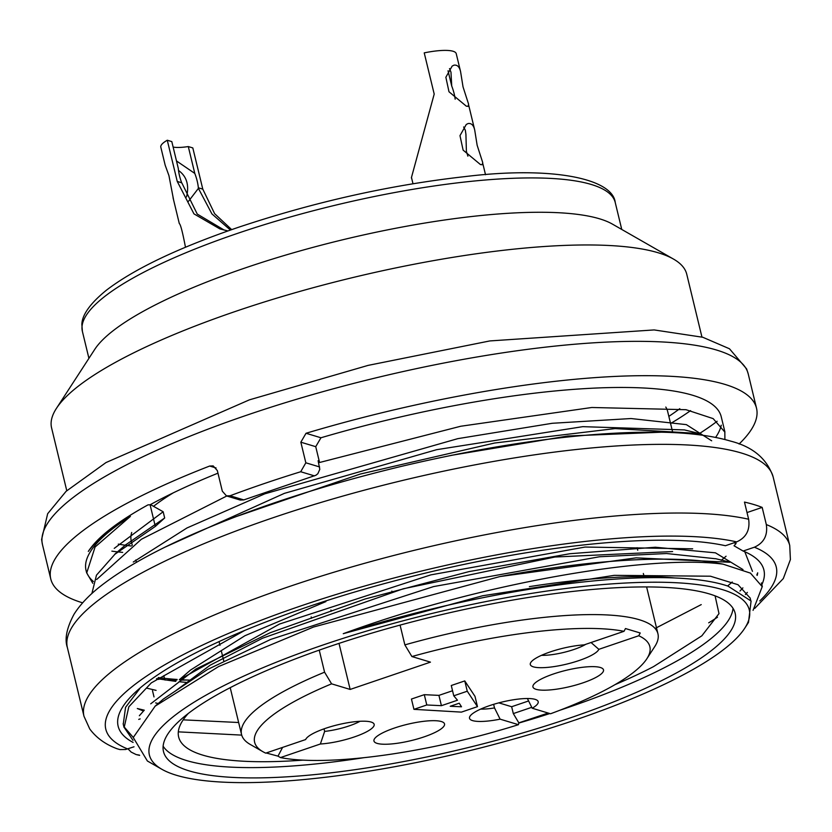<?xml version="1.0" encoding="UTF-8"?>
<svg xmlns="http://www.w3.org/2000/svg" width="832" height="832" viewBox="0 0 832 832"><rect width="100%" height="100%" fill="white"/><g stroke="black" fill="none" stroke-linecap="round" stroke-linejoin="round"><path stroke-width="1.25" d="M244.535 630.51L151.299 682.885L128.825 706.794L124.176 727.428L133.016 740.366M753.064 610.355L762.226 586.664L750.464 573.134L723.06 564.158C649.324 554.237 480.22 583.253 343.252 633.693L482.633 595.764L614.307 575.338L710.455 576.212L738.057 584.73L750.038 597.938M147.347 760.937L133.255 737.506L155.158 706.15L218.525 666.588L313.508 627.037L499.824 576.586L636.126 557.856L729.914 562.255M133.266 737.433L124.79 727.646M123.334 723.642L125.559 707.314L139.755 688.667M499.824 576.586A326.747 75.286 -13.6 0 1 723.06 564.158M235.602 516.786L360.277 474.053L494.634 443.019L615.087 428.584L698.412 433.462M91.884 593.538L96.47 575.162L114.962 554.206L155.324 526.427L150.093 504.774L148.013 504.868C117.541 521.664 97.635 537.181 88.296 551.429C96.21 540.488 110.24 528.809 130.385 516.391L95.077 547.009L86.715 572.936L92.799 583.294M189.55 680.098A326.747 75.286 -13.6 0 1 180.71 679.692M177.174 679.463A326.747 75.286 -13.6 0 1 158.236 677.56M226.782 495.997L141.357 539.282L96.668 579.488M661.263 432.203L567.778 436.01L451.173 455.364M217.963 473.179A326.747 75.286 166.4 0 0 150.093 504.774M139.35 715.728L144.279 710.185L137.301 708.521L143.52 711.048M183.196 719.846L238.649 722.509M655.096 628.451L701.23 604.614M343.252 633.693A312.229 71.937 166.4 0 1 728.052 586.144L751.088 601.037L748.488 622.419L744.702 628.285A308.599 71.105 166.4 0 0 633.963 582.639A308.599 71.105 166.4 0 0 323.991 644.665A308.599 71.105 166.4 0 0 161.876 769.288A308.599 71.105 166.4 0 0 466.045 751.535A308.599 71.105 166.4 0 0 744.702 628.285M163.446 698.994L207.532 669.5L270.733 639.392L433.576 586.581L599.518 556.754L666.557 553.53L715.156 558.709M165.412 546.988L284.388 493.355L436.686 449.675L582.785 426.66L684.06 429.905M126.09 544.554L164.674 517.993L163.166 511.753L150.436 504.577M155.324 526.427L164.674 517.993M747.011 512.564L762.174 507.406L766.324 524.576C767.884 535.34 763.911 542.89 754.385 547.217L743.122 551.044L734.042 545.792L736.07 543.514L734.053 542.776M744.796 551.751L752.471 571.355M742.893 587.881L739.981 591.011M241.717 735.114L178.849 731.879M185.983 682.375L178.994 681.73M175.822 681.398L156.811 678.621M724.911 439.525L724.828 432.058L713.149 418.61L685.994 409.698L591.802 407.493L460.699 426.254L319.561 462.498L318.115 460.72L319.79 469.321L317.855 473.699L315.973 475.228L243.807 499.907L240.271 500.063M163.166 511.753L114.234 548.382M711.672 440.794L686.369 424.632L631.03 418.538L552.261 423.28L457.808 438.651L264.836 493.813L186.971 527.966L133.266 562.037M742.997 569.577L715.437 552.822L655.366 547.238L569.826 553.727L469.009 571.605L365.071 598.998L270.119 632.757L195.842 669.063L150.706 703.83M735.758 542.204L736.07 543.514M724.932 432.047L721.23 416.738A326.747 75.286 166.4 0 0 320.954 437.767L315.734 446.68L319.561 462.498M216.081 467.969L209.664 466.034L213.179 465.91L217.339 470.59L222.321 491.192L226.481 495.882L230.048 495.768A363.054 83.658 -13.6 0 1 264.482 483.486A363.054 83.658 -13.6 0 1 300.706 471.744L305.833 462.8L300.841 442.198L306.02 433.274L320.954 437.767M209.664 466.034A363.054 83.658 166.4 0 0 50.762 578.937A363.054 83.658 166.4 0 0 82.638 602.826M739.086 444.018A363.054 83.658 166.4 0 0 756.517 408.2A363.054 83.658 166.4 0 0 306.02 433.274M130.385 516.391A326.747 75.286 166.4 0 0 86.05 570.398L86.642 572.832M86.497 571.917A326.747 75.286 166.4 0 0 93.413 581.495M715.603 437.424A326.747 75.286 166.4 0 0 721.261 425.183M329.888 646.443A294.07 67.756 166.4 0 0 163.498 751.577A294.07 67.756 166.4 0 0 465.265 748.28A294.07 67.756 166.4 0 0 735.155 613.278A294.07 67.756 166.4 0 0 329.888 646.443M163.134 746.21A294.07 67.756 166.4 0 0 363.99 757.671M518.773 723.07A294.07 67.756 166.4 0 0 549.838 713.544M559.624 710.341A294.07 67.756 166.4 0 0 733.034 608.338M675.116 577.99A294.07 67.756 166.4 0 0 529.391 586.622M615.035 684.632A275.922 63.575 166.4 0 0 653.515 666.63L701.854 635.814L718.994 613.621L715.094 595.858M188.302 713.461A275.922 63.575 166.4 0 0 178.651 737.006A275.922 63.575 166.4 0 0 302.952 760.126M173.264 492.856A275.922 63.575 166.4 0 0 153.525 506.324M131.695 532.47A275.922 63.575 166.4 0 0 131.113 540.384M672.766 432.598L667.67 411.518A275.922 63.575 166.4 0 0 665.787 407.056M325.905 601.588L244.941 635.71L190.559 670.041M701.938 337.033L686.754 274.238A326.747 75.286 166.4 0 0 673.525 259.095L612.446 224.12A274.102 63.159 166.4 0 0 245.783 267.738A274.102 63.159 166.4 0 0 94.765 349.357L56.42 408.387A326.747 75.286 166.4 0 0 51.584 427.898L66.768 490.693M673.525 259.095A326.747 75.286 166.4 0 0 236.444 311.085A326.747 75.286 166.4 0 0 56.42 408.387M118.3 544.118A326.747 75.286 166.4 0 0 125.206 545.22M126.058 545.334A326.747 75.286 166.4 0 0 131.321 546.01M668.845 416.374A326.747 75.286 166.4 0 0 679.775 408.668M692.671 548.818L585.125 547.05L430.81 574.881L279.583 624.021L179.431 679.63M175.042 691.278L210.205 665.163L262.61 638.186L403.208 588.796L554.892 557.024L672.61 551.554M330.938 610.012L331.23 611.208M339.009 643.386L350.158 689.437L331.594 683.842A203.31 46.842 166.4 0 0 262.86 751.67A203.31 46.842 166.4 0 0 265.72 753.137L305.635 739.565A35.329 8.143 166.4 0 1 338.385 724.641A35.329 8.143 166.4 0 1 373.578 723.351A35.329 8.143 166.4 0 1 358.706 735.342A35.329 8.143 166.4 0 1 320.372 744.006L280.467 757.578A203.31 46.842 166.4 0 0 518.43 724.682L518.825 722.852L513.313 713.586L511.649 706.722L498.836 702.863M527.394 698.516L532.22 708.24L550.545 713.762A203.31 46.842 166.4 0 0 646.838 658.778A203.31 46.842 166.4 0 0 638.758 635.752L640.214 632.986L625.477 628.545L624.01 631.311A203.31 46.842 166.4 0 0 411.892 656.542L430.456 662.137L350.158 689.437M411.892 656.542L404.862 644.883A214.198 49.358 -13.6 0 1 657.935 633.776A214.198 49.358 -13.6 0 1 654.763 646.568L646.838 658.778M391.851 591.084L392.059 591.947M400.078 625.102L404.862 644.883M262.86 751.67L250.214 744.432A214.198 49.358 -13.6 0 1 241.55 734.51A214.198 49.358 -13.6 0 1 324.574 672.183L319.238 650.135M311.532 618.28L311.199 616.918M324.574 672.183L331.594 683.842M133.089 742.425A332.197 76.544 -13.6 0 1 123.063 706.358A332.197 76.544 -13.6 0 1 390.676 581.911A332.197 76.544 -13.6 0 1 725.431 545.719L736.694 541.882C746.2 537.576 750.183 530.026 748.634 519.241L744.474 502.081A363.054 83.658 -13.6 0 1 753.906 504.546A363.054 83.658 -13.6 0 1 762.174 507.406M743.122 551.044A332.197 76.544 -13.6 0 1 750.454 554.58A332.197 76.544 -13.6 0 1 761.852 584.667M756.829 575.006L757.692 572.822A326.747 75.286 -13.6 0 1 757.203 575.39M747.365 592.394A326.747 75.286 -13.6 0 1 745.41 594.558M717.486 617.219A326.747 75.286 -13.6 0 1 708.698 622.825M116.99 748.738L119.954 749.58L125.538 749.518L134.014 746.793M138.726 719.378L140.171 718.89M127.993 748.842L131.206 752.107L136.157 754.572L139.412 755.113M467.886 156.177L466.398 151.362L465.92 134.274L465.327 130.239L463.632 126.974M466.346 106.194L448.989 91.759L445.858 77.262L452.15 66.092L453.97 65.166C457.278 64.667 459.482 66.83 460.585 71.656L463.029 86.861L468.614 104.239L468.062 106.361L466.346 106.194M448.042 70.772L451.734 86.05A21.788 7.758 -108.8 0 1 455.166 99.185M451.734 86.05L450.975 72.186L449.509 68.588M460.585 71.656L456.227 53.643A36.306 8.362 166.4 0 0 424.226 52.874L434.2 94.078L411.382 177.767L411.767 178.682M480.47 164.57L463.112 150.124L459.982 135.637L466.274 124.467L468.094 123.542C471.401 123.042 473.606 125.206 474.708 130.031L477.142 145.236L482.737 162.614L482.186 164.736L480.47 164.57M181.917 183.102L197.257 214.074L224.151 230.048M230.412 230.058L211.921 213.907L198.411 188.375L188.562 201.219M186.514 196.934C189.374 185.162 186.711 176.342 178.516 170.466M227.926 230.932L219.887 228.914L193.96 213.876L177.247 181.438L167.274 140.234A36.306 8.362 166.4 0 0 160.815 147.16L165.173 165.173L168.948 175.656L173.628 200.086M167.274 140.234L171.808 141.596L178.298 168.449A21.788 7.758 71.2 0 0 181.792 183.092M176.488 160.95L194.792 173.42L188.292 146.567L192.816 147.93L202.79 189.134L214.625 213.678L231.67 229.622M198.411 188.375L198.37 187.98A21.788 7.758 71.2 0 0 194.792 173.42M188.292 146.567A27.227 6.271 -13.6 0 1 173.129 147.077M173.066 197.787L179.296 223.548C180.534 224.255 182.593 232.149 185.474 247.239M600.34 667.493A36.306 8.362 166.4 0 0 553.478 673.972A36.306 8.362 166.4 0 0 532.938 686.941A36.306 8.362 166.4 0 0 570.19 686.535A36.306 8.362 166.4 0 0 603.512 669.874A36.306 8.362 166.4 0 0 600.34 667.493M413.941 709.342L461.417 712.119L477.474 706.649L467.262 691.215L453.762 695.802L457.475 700.222L441.418 705.682L426.785 704.974L413.941 709.342L411.445 699.046L424.299 694.678L438.922 695.375L452.546 690.747M453.762 695.802L451.277 685.506L464.766 680.919L474.989 696.353L477.474 706.649M532.22 708.24A35.329 8.143 166.4 0 0 537.607 700.679A35.329 8.143 166.4 0 0 501.935 702.073A35.329 8.143 166.4 0 0 469.57 717.142A35.329 8.143 166.4 0 0 500.105 719.16L518.43 724.682M624.01 631.311L584.095 644.883A35.329 8.143 166.4 0 0 530.369 663.374A35.329 8.143 166.4 0 0 561.382 665.298A35.329 8.143 166.4 0 0 598.842 649.324L638.758 635.752M441.366 721.542A36.306 8.362 166.4 0 0 394.493 728.021A36.306 8.362 166.4 0 0 373.953 741A36.306 8.362 166.4 0 0 411.206 740.594A36.306 8.362 166.4 0 0 444.527 723.923A36.306 8.362 166.4 0 0 441.366 721.542M585.759 644.322A29.047 6.687 -13.6 0 1 541.486 655.335M598.842 649.324L591.042 642.522M528.622 700.95L511.649 706.722M513.313 713.586L531.773 707.314M518.825 722.852L548.174 713.045M500.105 719.16L494.51 707.918A29.047 6.687 -13.6 0 1 480.678 709.103M494.51 707.918L493.636 704.34M266.178 752.97L277.992 756.142L280.467 757.578M282.589 747.396L277.992 756.142M360.017 721.282A29.047 6.687 -13.6 0 1 324.646 731.401L320.372 744.006M324.022 728.842L324.646 731.401M461.51 706.784L450.237 706.274L459.222 703.217L461.51 706.784M464.766 680.919L467.262 691.215M441.418 705.682L438.922 695.375M426.785 704.974L424.299 694.678M315.734 446.68L300.841 442.198M305.833 462.8L319.623 466.95M314.465 475.883L300.706 471.744M230.048 495.768L243.807 499.907M247.874 414.814A363.054 83.658 166.4 0 0 42.463 544.596L41.6 539.479L47.653 513.729L66.102 491.306L106.007 462.55L249.402 399.849L368.118 365.383L489.84 340.933L654.16 329.93L702.811 337.272L729.477 348.774L746.626 368.909L748.207 373.859A363.054 83.658 166.4 0 0 247.874 414.814M699.265 433.67A363.054 83.658 166.4 0 0 717.132 421.262M237.474 233.397A274.102 63.159 166.4 0 0 82.389 331.386L81.858 324.48C81.952 319.166 84.479 307.944 106.6 290.056C134.618 268.715 178.443 247.842 238.087 227.417C314.267 201.989 389.854 185.058 464.88 176.623C552.354 165.849 612.716 178.589 615.233 202.488A274.102 63.159 166.4 0 0 237.474 233.397M690.581 410.623A344.895 79.466 -13.6 0 1 670.571 423.519M122.658 552.386A344.895 79.466 -13.6 0 1 118.258 551.938M117.499 551.855A344.895 79.466 -13.6 0 1 111.873 551.148M748.634 519.241A363.054 83.658 -13.6 0 0 341.557 569.941A363.054 83.658 -13.6 0 0 83.99 716.29L67.382 647.608A363.054 83.658 -13.6 0 1 335.202 498.264A363.054 83.658 -13.6 0 1 741.437 453.034A363.054 83.658 -13.6 0 1 773.126 476.871L789.745 545.553A363.054 83.658 -13.6 0 0 766.324 524.576M188.23 680.046A363.054 83.658 -13.6 0 1 180.326 680.129M176.696 680.129A363.054 83.658 -13.6 0 1 164.882 679.962M127.66 748.956A344.895 79.466 -13.6 0 1 300.934 605.894A344.895 79.466 -13.6 0 1 736.694 541.882M754.385 547.217A344.895 79.466 -13.6 0 1 759.762 600.943M202.79 189.134L198.297 187.782M181.719 182.79L177.247 181.438M762.31 586.57L761.426 582.92M124.02 727.355L123.146 723.705M729.986 562.151L715.489 558.657M155.147 706.139L163.53 698.922M684.351 429.894L698.828 433.378M126.142 544.409L114.858 554.122M155.605 702.905L158.246 703.539M156.489 678.86L158.787 679.422M240.188 500.042L226.418 495.893M756.517 408.2L748.207 373.859M50.762 578.937L42.463 544.596M161.876 769.288L147.337 760.968M136.406 562.359L135.824 559.967M132.288 545.334L131.362 541.518M164.705 679.359L163.821 675.678M621.754 229.445L615.233 202.488M88.92 358.353L82.389 331.386M750.714 600.402L750.121 597.917M190.653 669.958L179.327 679.713M154.014 696.925L152.506 690.695M732.264 582.005L727.626 585.998M726.066 556.223L721.198 560.414M146.931 688.178L156.083 690.373M83.99 716.29L89.762 728.988C96.314 737.776 105.362 744.349 116.906 748.696M137.051 754.79L139.662 755.362M754.718 608.421L783.307 578.562L790.4 559.593L789.745 545.553M67.382 647.608C64.438 639.184 66.643 628.087 73.996 614.307C80.33 604.282 89.627 594.547 101.91 585.125C124.228 567.892 155.168 550.659 194.698 533.426C254.322 507.645 322.754 485.399 399.994 466.71C498.701 443.383 584.23 431.86 656.604 432.13C686.639 432.432 711.308 435.427 730.621 441.116C752.794 446.774 766.969 458.692 773.126 476.871M411.538 177.726L412.984 183.716M468.728 105.342L474.708 130.031M482.851 163.706L485.524 174.73M219.211 642.158L219.981 645.341M221.489 651.591L223.746 660.91M230.214 687.669L241.55 734.51M637.114 547.695L637.738 550.254M643.354 573.477L643.968 576.014M646.61 586.934L657.935 633.776"/></g></svg>
